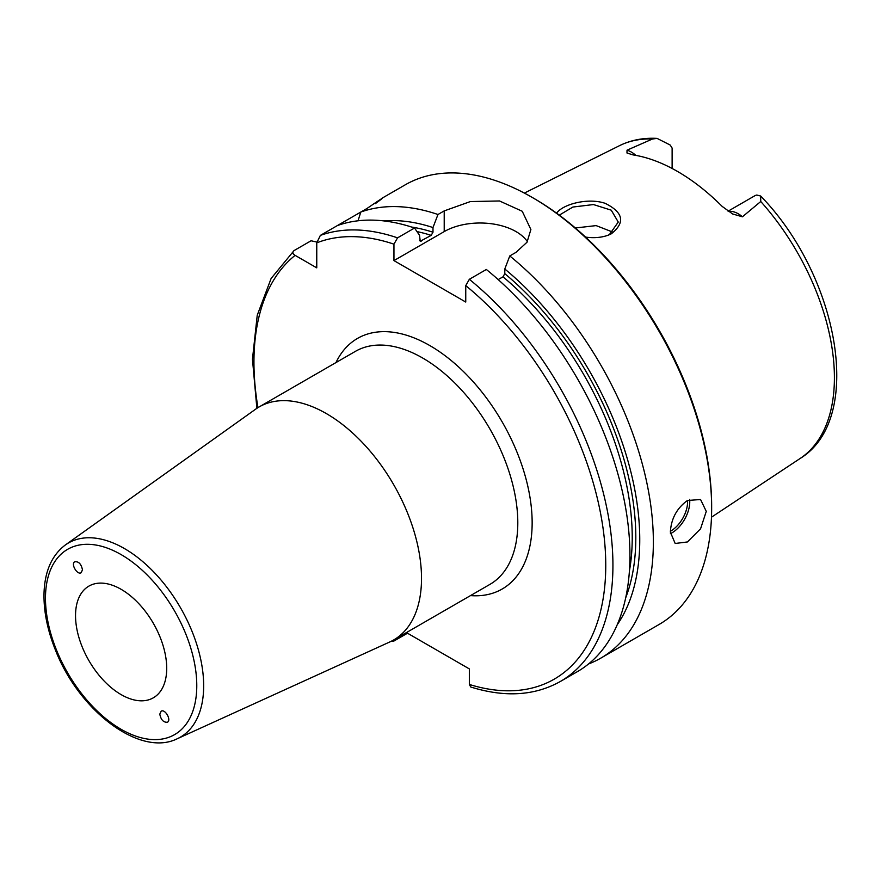 <?xml version="1.0" encoding="UTF-8"?>
<svg xmlns="http://www.w3.org/2000/svg" width="881" height="881" viewBox="0 0 881 881"><rect width="100%" height="100%" fill="white"/><g stroke="black" fill="none" stroke-linecap="round" stroke-linejoin="round"><path stroke-width="1.32" d="M82.462 569.809L81.217 572.672C77.407 575.458 70.59 564.027 74.72 561.77C78.662 561.296 81.239 563.972 82.462 569.809M159.791 714.106L161.179 711.165C165.21 708.72 171.696 720.339 167.368 722.244C163.448 722.497 160.915 719.777 159.791 714.106M177.257 738.752L389.798 641.952A134.54 77.671 -120 0 0 393.653 639.969A134.54 77.671 -120 0 0 393.653 484.616A134.54 77.671 -120 0 0 259.113 406.945A134.54 77.671 -120 0 0 255.479 409.291L65.37 544.954C52.045 555.03 44.931 570.811 44.05 592.307C43.477 610.302 47.2 629.364 55.217 649.495C78.508 710.295 139.683 757.495 177.257 738.752A112.063 64.698 -120 0 0 198.456 650.145A112.063 64.698 -120 0 0 124.43 548.555A112.063 64.698 -120 0 0 65.37 544.954M75.535 615.643A64.478 37.222 -120 0 0 103.672 680.528A64.478 37.222 -120 0 0 153.36 697.796A64.478 37.222 -120 0 0 153.36 623.352A64.478 37.222 -120 0 0 88.882 586.118A64.478 37.222 -120 0 0 75.535 615.643M406.427 632.591L469.342 668.91L469.342 684.449L470.762 687.015C504.89 697.642 534.756 695.803 560.36 681.476L577.363 671.663A253.838 146.554 -120 0 0 622.338 491.4A253.838 146.554 -120 0 0 486.345 269.476L469.342 279.299L465.752 285.609L465.752 302.051L393.95 260.6L393.95 244.158L397.54 237.848L414.544 228.025A253.838 146.554 -120 0 0 337.368 225.58L320.354 235.403L316.764 242.848L316.764 267.857L295.113 255.358C292.558 253.86 292.195 252.274 294.045 250.589L311.059 240.777L316.808 242.044M635.862 155.375A24.778 14.305 -120 0 0 627.03 150.177L652.491 139L657.083 138.394L670.1 144.98A24.778 14.305 60 0 1 672.126 148.085L672.126 168.469M728.069 211.198L754.764 195.791A24.778 14.305 60 0 1 756.79 195.031L760.644 196.023L760.755 201.507L742.43 216.803A24.778 14.305 -120 0 0 728.532 211.517M627.03 150.177L626.975 152.997L632.954 154.891A182.785 105.533 -120 0 1 722.145 206.385L732.64 213.984L742.43 216.803M585.601 237.099C593.992 238.277 601.646 237.606 608.562 235.062L611.282 233.817C625.499 222.552 623.44 212.387 605.104 203.313C587.957 197.465 562.706 204.249 556.616 213.191M559.281 215.14L572.892 207.046L593.464 204.557L611.238 210.174L618.264 222.056L609.421 234.577L607.736 235.37M613.022 232.188L596.118 225.602L575.359 227.981M670.364 532.113C671.135 518.744 676.817 508.205 687.422 500.507L700.56 499.505L706.265 511.387L700.56 528.82L687.422 541.958L675.176 543.478L670.364 532.113M376.308 202.74L381.891 198.401M375.306 203.676C386.638 195.34 383.874 196.937 367.025 208.456L360.792 212.057L358.038 220.79M337.368 225.58L360.792 212.057A253.838 146.554 -120 0 1 437.967 214.501L444.211 210.9L470.366 201.562L499.505 200.967L522.235 211.264L530.88 229.523L527.025 242.209L516.002 252.351L509.769 255.953L504.791 269.002L504.791 273.661L502.996 276.821L498.183 279.596M256.878 408.321L252.462 359.228L257.241 315.233L271.117 278.473L294.045 250.589M588.53 663.966A253.838 146.554 -120 0 0 600.787 658.14A253.838 146.554 -120 0 0 645.762 477.876A253.838 146.554 -120 0 0 509.769 255.953M600.787 658.14L659.076 624.486A253.838 146.554 -120 0 0 711.65 508.282A253.838 146.554 -120 0 0 532.157 197.388A253.838 146.554 -120 0 0 405.238 184.823L381.506 198.522M414.544 228.025L419.532 235.326L420.237 241.262L431.194 235.37L432.989 232.21L432.989 227.551A241.647 139.517 -120 0 0 384.05 220.933M432.989 227.551L437.967 214.501M407.507 633.208L393.95 641.027L391.34 641.214M617.207 624.772A241.647 139.517 -120 0 0 504.791 269.002M527.389 241.636A50.768 29.315 0 0 0 444.211 231.593L393.95 260.6M711.65 508.282L711.65 506.212A251.305 145.09 -120 0 0 533.952 198.423L532.157 197.388M121.126 554.601A106.997 61.78 60 0 1 186.64 723.466A106.997 61.78 60 0 1 55.602 647.81A106.997 61.78 60 0 1 121.126 554.601M470.487 595.6A144.693 83.541 -120 0 0 502.192 421.955A144.693 83.541 -120 0 0 335.958 362.576M259.113 406.945L355.406 351.354A134.54 77.671 60 0 1 489.935 429.025A134.54 77.671 60 0 1 489.935 584.378L393.653 639.969M295.113 255.358A248.761 143.625 -120 0 0 257.957 407.628M469.342 684.449A248.761 143.625 -120 0 0 605.743 563.146A248.761 143.625 -120 0 0 465.752 285.609M393.95 244.158A248.761 143.625 -120 0 0 316.764 242.848M760.644 196.023C838.69 276.006 864.999 418.982 800.135 458.483A180.726 104.343 -120 0 0 760.755 201.507M652.491 139A180.726 104.343 -120 0 0 619.519 145.662L524.36 193.082M611.282 233.817L609.421 234.577M670.386 531.276A23.864 13.777 120 0 0 670.727 531.078A23.864 13.777 120 0 0 687.554 500.43M670.419 533.677A25.384 14.658 120 0 0 671.807 532.939A25.384 14.658 120 0 0 689.625 499.406M432.989 232.21A236.075 136.302 -120 0 0 411.658 227.067M431.194 235.37A233.531 134.826 -120 0 0 416.988 231.593M421.327 241.075A233.531 134.826 -120 0 0 419.598 240.535M397.54 237.848A253.838 146.554 -120 0 0 320.354 235.403M560.36 681.476A253.838 146.554 -120 0 0 605.335 501.223A253.838 146.554 -120 0 0 469.342 279.299M629.419 570.954A233.531 134.826 -120 0 0 502.996 276.821M625.697 597.803A236.075 136.302 -120 0 0 504.791 273.661M444.211 231.593L444.211 210.9M800.135 458.483L711.485 517.191M657.083 138.394C643.438 137.634 630.917 140.057 619.519 145.662"/></g></svg>
